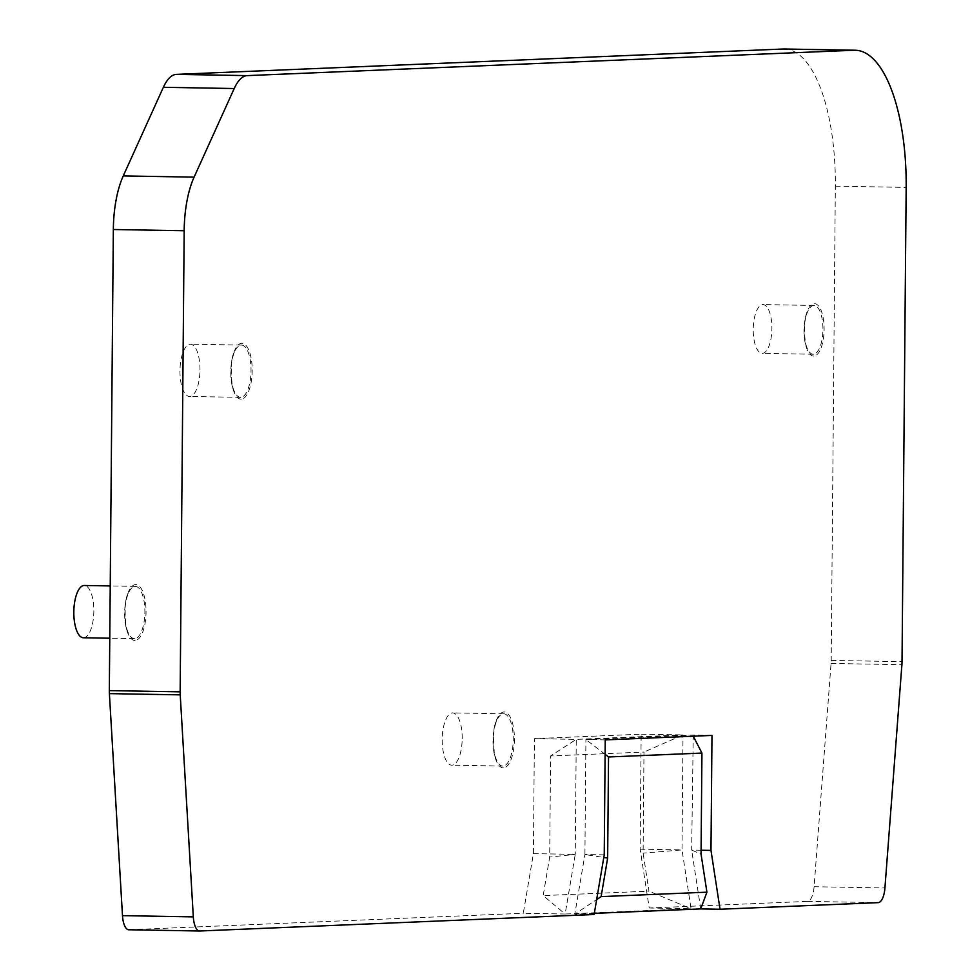 <?xml version="1.0" encoding="UTF-8"?>
<svg xmlns="http://www.w3.org/2000/svg" width="980" height="980" viewBox="0 0 980 980"><rect width="100%" height="100%" fill="white"/><g stroke="black" fill="none" stroke-linecap="round" stroke-linejoin="round"><path stroke-width="0.73" stroke-dasharray="4.9 3.68" d="M784.392 49A139.417 53.337 91 0 1 835.34 186.163L831.199 660.422A17.432 6.664 91 0 1 831.077 663.448L814.098 886.729A17.432 6.664 91 0 1 807.398 901.392L649.213 908.007L640.148 849.17L641.153 734.192L534.406 738.651L533.402 853.641L523.296 913.274L565.154 914.009L543.165 895.598L549.694 857.059L550.576 755.96L643.983 752.052L643.101 853.151L648.968 891.175L543.165 895.598M128.931 929.763L523.296 913.274M594.125 914.512L574.807 914.169L596.649 899.591M604.231 854.866L584.913 854.536L574.807 914.169L594.321 913.36M641.153 734.192L682.999 734.914L643.983 752.052M640.148 849.17L682.007 849.905L682.999 734.914L576.252 739.373L550.576 755.96M534.406 738.651L576.252 739.373L575.248 854.364L549.694 857.059M605.236 739.888L585.918 739.545L584.913 854.536L603.79 857.463M533.402 853.641L575.248 854.364L565.154 914.009L691.072 908.742L648.968 891.175M649.213 908.007L691.072 908.742L682.007 849.905L643.101 853.151M134.64 638.654A26.142 9.996 -89 0 1 134.419 638.654A26.142 9.996 -89 0 1 127.743 631.586A26.142 9.996 -89 0 1 128.417 593.206A26.142 9.996 -89 0 1 135.326 586.383A26.142 9.996 -89 0 1 144.881 612.39A26.142 9.996 -89 0 1 134.64 638.654M711.982 735.417L692.664 735.086L585.918 739.545L605.113 754.331M701.092 850.236L691.66 850.077L693.24 736.201M462.205 738.614A26.142 9.996 91 0 0 452.65 712.901A26.142 9.996 91 0 0 442.201 738.859A26.142 9.996 91 0 0 451.743 765.172A26.142 9.996 91 0 0 451.964 765.172A26.142 9.996 91 0 0 462.205 738.614M813.388 354.246A24.402 9.335 -89 0 1 813.18 354.246A24.402 9.335 -89 0 1 806.957 347.655A24.402 9.335 -89 0 1 807.581 311.836A24.402 9.335 -89 0 1 814.025 305.466A24.402 9.335 -89 0 1 822.943 329.746A24.402 9.335 -89 0 1 813.388 354.246M762.342 353.363A24.402 9.335 91 0 0 771.897 328.582A24.402 9.335 91 0 0 762.991 304.572A24.402 9.335 91 0 0 753.228 328.802A24.402 9.335 91 0 0 762.134 353.363A24.402 9.335 91 0 0 762.342 353.363M503.01 766.054A26.142 9.996 -89 0 1 502.789 766.066A26.142 9.996 -89 0 1 496.113 758.998A26.142 9.996 -89 0 1 496.787 720.619A26.142 9.996 -89 0 1 503.696 713.783A26.142 9.996 -89 0 1 513.238 739.802A26.142 9.996 -89 0 1 503.01 766.054M240.786 397.353A26.142 9.996 -89 0 1 240.566 397.353A26.142 9.996 -89 0 1 233.889 390.285A26.142 9.996 -89 0 1 234.563 351.906A26.142 9.996 -89 0 1 241.472 345.083A26.142 9.996 -89 0 1 251.027 371.089A26.142 9.996 -89 0 1 240.786 397.353M83.594 637.76A26.142 9.996 91 0 0 93.835 611.202A26.142 9.996 91 0 0 84.28 585.489M700.725 908.901L691.66 850.077L701.055 854.156M199.981 369.913A26.142 9.996 91 0 0 190.426 344.188A26.142 9.996 91 0 0 179.977 370.158A26.142 9.996 91 0 0 189.52 396.459A26.142 9.996 91 0 0 189.74 396.459A26.142 9.996 91 0 0 199.981 369.913M241.252 399.166A27.955 10.694 -89 0 1 232.346 357.639A27.955 10.694 -89 0 1 250.88 356.867A27.955 10.694 -89 0 1 241.252 399.166M813.853 356.071A26.215 10.033 -89 0 1 805.499 317.128A26.215 10.033 -89 0 1 822.882 316.393A26.215 10.033 -89 0 1 813.853 356.071M503.463 767.879A27.955 10.694 -89 0 1 494.569 726.352A27.955 10.694 -89 0 1 513.104 725.567A27.955 10.694 -89 0 1 503.463 767.879M135.105 640.467A27.955 10.694 -89 0 1 126.2 598.939A27.955 10.694 -89 0 1 144.734 598.155A27.955 10.694 -89 0 1 135.105 640.467M814.098 886.729L884.928 887.954M831.077 663.448L901.906 664.685M831.199 660.422L902.029 661.647M807.398 901.392L878.239 902.629M835.34 186.163L906.169 187.4M127.743 631.586C126.224 634.219 122.463 600.52 128.417 593.206M814.025 305.466L762.991 304.572M813.18 354.246L762.134 353.363M503.696 713.783L452.65 712.901M502.789 766.066L451.743 765.172M806.957 347.655C805.364 349.591 802.155 318.341 807.581 311.836M233.889 390.285C232.37 392.919 228.61 359.219 234.563 351.906M135.326 586.383L110.238 585.942M134.419 638.654L109.772 638.225M241.472 345.083L190.426 344.188M240.566 397.353L189.52 396.459M496.113 758.998C494.594 761.619 490.833 727.92 496.787 720.619"/><path stroke-width="1.47" d="M855.221 50.237A139.417 53.337 91 0 0 854.009 50.25L247.242 75.619A52.283 20.004 91 0 0 234.208 88.531L194.089 177.147A69.703 26.668 91 0 0 184.179 230.741L180.149 691.831A17.432 6.664 91 0 0 180.222 694.857L193.317 916.876A17.432 6.664 91 0 0 199.614 931A17.432 6.664 91 0 0 199.761 931L594.125 914.512L604.231 854.866L605.236 739.888L711.982 735.417L710.978 850.407L720.043 909.244L878.239 902.629A17.432 6.664 91 0 0 884.928 887.954L901.906 664.685A17.432 6.664 91 0 0 902.029 661.647L906.169 187.4A139.417 53.337 91 0 0 855.221 50.237L784.392 49A139.417 53.337 91 0 0 783.179 49.012L176.412 74.382A52.283 20.004 91 0 0 163.366 87.294L123.26 175.91A69.703 26.668 91 0 0 113.337 229.504L109.319 690.606A17.432 6.664 91 0 0 109.392 693.62L122.488 915.639A17.432 6.664 91 0 0 128.772 929.763A17.432 6.664 91 0 0 128.931 929.763L199.454 930.988M607.649 858.064L601.12 896.614L706.923 892.18L701.055 854.156L701.937 753.069L608.531 756.964L607.649 858.064L603.79 857.463M596.649 899.591L601.12 896.614M594.321 913.36L700.725 908.901L706.923 892.18M720.043 909.244L700.725 908.901M710.978 850.407L701.092 850.236M110.238 585.942L84.28 585.489A26.142 9.996 91 0 0 73.831 611.447A26.142 9.996 91 0 0 83.374 637.76A26.142 9.996 91 0 0 83.594 637.76M605.113 754.331L608.531 756.964M693.24 736.201L701.937 753.069M122.488 915.639L193.317 916.876M109.392 693.62L180.222 694.857M109.319 690.606L180.149 691.831M113.337 229.504L184.179 230.741M123.26 175.91L194.089 177.147M163.366 87.294L234.208 88.531M176.412 74.382L247.242 75.619M783.179 49.012L854.009 50.25M128.772 929.763L199.614 931M109.772 638.225L83.374 637.76"/></g></svg>
